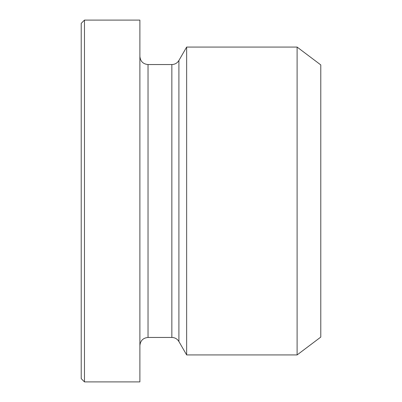 <?xml version="1.0" encoding="UTF-8"?>
<svg xmlns="http://www.w3.org/2000/svg" width="402" height="402" viewBox="0 0 402 402"><rect width="100%" height="100%" fill="white"/><g stroke="black" fill="none" stroke-linecap="round" stroke-linejoin="round"><path stroke-width="0.6" d="M320.786 64.918L320.786 337.082L297.103 354.926L297.103 47.074L320.786 64.918M186.644 354.926L178.905 341.524L178.905 60.476L186.644 47.074L186.644 354.926L297.103 354.926M84.475 381.9L84.475 20.1L139.886 20.1L139.886 381.9L84.475 381.9L81.214 378.639L81.214 23.361L84.475 20.1M178.905 60.476C177.277 63.089 174.925 64.451 171.85 64.551L171.85 337.449C174.925 337.549 177.277 338.911 178.905 341.524M171.85 64.551L148.031 64.551L148.031 337.449L171.85 337.449M186.644 47.074L297.103 47.074M148.031 64.551C143.087 64.069 140.368 61.35 139.886 56.401M148.031 337.449C143.087 337.931 140.368 340.65 139.886 345.599"/></g></svg>

